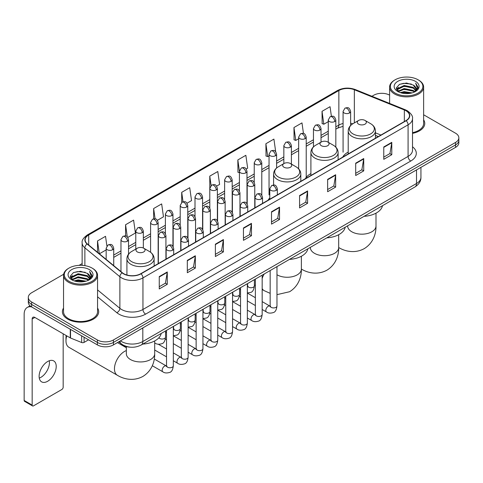 <?xml version="1.0" encoding="UTF-8"?>
<svg xmlns="http://www.w3.org/2000/svg" width="483" height="483" viewBox="0 0 483 483"><rect width="100%" height="100%" fill="white"/><g stroke="black" fill="none" stroke-linecap="round" stroke-linejoin="round"><path stroke-width="0.72" d="M269.792 197.927A20.032 11.568 0 0 0 268.065 200.222M310.907 173.62A20.032 11.568 0 0 0 305.377 178.68M348.213 152.079A20.032 11.568 0 0 0 342.689 157.138M378.255 136.604L375.43 135.463M130.404 347.186A11.338 6.545 180 0 1 121.909 344.409L118.764 341.819M63.629 274.272L31.636 292.746A11.338 6.545 0 0 0 28.31 297.377L28.31 302.316A11.338 6.545 0 0 0 31.636 306.94L97.385 344.904A11.338 6.545 0 0 0 113.42 344.904L455.529 147.387A11.338 6.545 0 0 0 458.85 142.757L458.85 140.287A11.338 6.545 0 0 1 455.529 144.918A11.338 6.545 0 0 0 458.85 140.287L458.85 137.818A11.338 6.545 0 0 0 455.529 133.193L423.627 114.773M28.31 297.377A11.338 6.545 0 0 0 31.636 302.002L97.385 339.966A11.338 6.545 0 0 0 113.42 339.966L113.42 342.435L455.529 144.918L113.42 342.435A11.338 6.545 0 0 1 97.385 342.435A11.338 6.545 0 0 0 113.42 342.435L113.42 344.904M31.636 302.002L31.636 304.471L97.385 342.435L31.636 304.471A11.338 6.545 0 0 1 28.31 299.846A11.338 6.545 0 0 0 31.636 304.471L31.636 306.94M63.533 308.082A18.143 10.475 0 0 0 62.404 311.728A18.143 10.475 0 0 0 67.717 319.13A18.143 10.475 0 0 0 87.489 321.4A18.143 10.475 0 0 0 98.689 311.728A18.143 10.475 0 0 0 97.554 308.082A18.143 10.475 0 0 1 98.689 311.728A18.143 10.475 0 0 1 87.489 321.4A18.143 10.475 0 0 1 67.717 319.13A18.143 10.475 0 0 1 62.404 311.728A18.143 10.475 0 0 1 63.533 308.082M405.949 110.74A12.093 6.985 180 0 1 409.493 115.678A12.093 6.985 180 0 1 405.949 120.611L140.813 273.686A12.093 6.985 180 0 1 122.356 272.756L87.351 243.897A12.093 6.985 180 0 1 85.165 239.888A12.093 6.985 180 0 1 88.709 234.949L338.855 90.526A12.093 6.985 180 0 1 354.347 89.747L404.337 109.955A12.093 6.985 180 0 1 405.949 110.74M406.161 110.613A12.395 7.16 0 0 0 404.506 109.81L354.516 89.603A12.395 7.16 0 0 0 338.643 90.406L88.492 234.829A12.395 7.16 0 0 0 87.103 243.993L122.108 272.859A12.395 7.16 0 0 0 141.03 273.813L406.161 120.738A12.395 7.16 0 0 0 406.161 110.613M159.257 276.59L159.257 288.937L167.275 284.306L167.275 271.959L159.257 276.59M159.257 286.745L165.434 283.177L167.245 272.37A3.025 1.745 -120 0 0 167.275 271.959M165.379 283.207L167.275 284.306M187.319 260.385L187.319 272.732L195.337 268.101L195.337 255.761L187.319 260.385M187.319 270.54L193.496 266.978L195.307 256.165A3.025 1.745 -120 0 0 195.337 255.761M193.441 267.008L195.337 268.101M215.382 244.187L215.382 256.527L223.4 251.903L223.4 239.556L215.382 244.187M215.382 254.342L221.558 250.774L223.369 239.966A3.025 1.745 -120 0 0 223.4 239.556M221.504 250.804L223.4 251.903M243.45 227.982L243.45 240.329L251.468 235.698L251.468 223.351L243.45 227.982M243.45 238.137L249.62 234.569L251.432 223.762A3.025 1.745 -120 0 0 251.468 223.351M249.566 234.605L251.468 235.698M383.768 146.971L383.768 159.318L391.785 154.687L391.785 142.34L383.768 146.971M383.768 157.126L389.944 153.558L391.749 142.751A3.025 1.745 -120 0 0 391.785 142.34M389.89 153.588L391.785 154.687M355.699 163.176L355.699 175.516L363.723 170.885L363.723 158.545L355.699 163.176M355.699 173.325L361.876 169.762L363.687 158.955A3.025 1.745 -120 0 0 363.723 158.545M361.821 169.793L363.723 170.885M327.637 179.374L327.637 191.721L335.655 187.09L335.655 174.743L327.637 179.374M327.637 189.529L333.813 185.967L335.625 175.154A3.025 1.745 -120 0 0 335.655 174.743M333.759 185.997L335.655 187.09M299.575 195.579L299.575 207.919L307.593 203.295L307.593 190.948L299.575 195.579M299.575 205.734L305.751 202.166L307.562 191.359A3.025 1.745 -120 0 0 307.593 190.948M305.697 202.196L307.593 203.295M271.512 211.777L271.512 224.124L279.53 219.493L279.53 207.153L271.512 211.777M271.512 221.932L277.689 218.37L279.494 207.563A3.025 1.745 -120 0 0 279.53 207.153M277.634 218.401L279.53 219.493M412.518 133.374A18.143 10.475 0 0 0 424.762 123.467A18.143 10.475 0 0 0 423.627 119.826A18.143 10.475 0 0 1 424.762 123.467A18.143 10.475 0 0 1 412.518 133.374M113.42 339.966L455.529 142.449A11.338 6.545 0 0 0 458.85 137.818M389.606 95.133A11.338 6.545 0 0 0 373.745 95.229L371.934 96.274M82.14 263.585L79.091 265.342M157.404 220.314L163.471 216.807L161.66 203.911L153.642 208.541L153.642 218.853M127.79 237.413L135.409 233.011L133.598 220.115L125.58 224.74L125.58 235.976M106.894 245.986L105.536 236.314L97.518 240.945L97.518 252.277M246.245 169.02L247.664 168.199L245.853 155.303L237.835 159.933L237.962 172.202M275.684 151.71L273.915 139.098L265.898 143.729L266.03 156.003M303.457 133.441L301.978 122.899L293.96 127.53L294.093 139.798M331.386 116.258L330.046 106.695L322.028 111.325L322.155 123.594M187.018 203.216L191.534 200.608L189.728 187.706L181.705 192.337L181.705 202.449M216.632 186.118L219.602 184.403L217.791 171.507L209.773 176.132L209.815 188.455M209.815 208.028L209.773 188.358M209.773 176.132L211.089 185.538M239.429 172.751L237.835 172.153M237.835 159.933L239.429 171.278A3.779 2.18 0 0 0 240.534 172.817A3.779 2.18 0 0 0 245.877 172.817A3.779 2.18 0 0 0 246.988 171.272C245.455 166.424 243.963 167.39 241.319 167.999A3.779 2.18 60 0 1 243.209 168.187A3.779 2.18 -120 0 1 245.877 172.817M265.898 143.729L267.709 156.631L269.043 155.858M267.709 156.631L265.898 155.955M293.96 127.53L295.771 140.426L298.657 138.76M295.771 140.426L293.96 139.75M322.028 111.325L323.833 124.222L328.271 121.662M323.833 124.222L322.028 123.545M181.705 192.337L183.039 201.809M153.642 208.541L155.091 218.853M125.58 224.74L127.283 236.851M99.377 253.81L106.163 249.892M97.518 240.945L99.317 253.756M395.124 93.068A16.253 9.382 0 0 0 418.109 93.068A16.253 9.382 0 0 0 418.109 79.798L418.646 80.106A17.008 9.823 0 0 1 423.627 87.055A17.008 9.823 0 0 1 413.128 96.123A17.008 9.823 0 0 1 394.593 93.998A17.008 9.823 0 0 1 389.606 87.055A17.008 9.823 0 0 1 394.593 80.106L395.124 79.798A16.253 9.382 0 0 0 395.124 93.068M412.518 132.68A17.008 9.823 0 0 0 423.627 123.467L423.627 87.055M400.25 92.627L404.174 91.619L412.126 92.899M401.373 92.965L404.174 92.392L410.961 93.183M397.817 91.353L404.174 88.534L413.297 90.46L414.77 91.679M398.197 91.685L404.174 89.307L413.297 91.233L414.36 92.048M397.28 90.84L397.491 88.794L404.174 85.449L413.297 87.375L415.797 90.212M397.195 90.466L397.491 89.566L404.174 86.222L413.297 88.148L415.621 90.581M414.263 92.126A9.449 5.458 0 0 0 416.068 88.92A9.449 5.458 0 0 0 413.297 85.062L416.062 89.107M415.44 81.343A12.473 7.203 0 0 0 397.823 81.325A12.473 7.203 0 0 0 397.744 91.492A12.473 7.203 0 0 0 397.799 91.528A12.473 7.203 0 0 0 415.495 91.492A12.473 7.203 0 0 0 415.44 81.343M413.297 85.062L406.511 83.034L399.532 84.32L396.295 87.972L398.445 91.873M415.036 91.746L418.055 87.924L418.115 87.236L415.658 83.142L417.203 87.731L414.366 92.078M418.646 80.106L418.109 79.798A16.253 9.382 0 0 0 395.124 79.798M415.658 83.142L418.109 87.393M399.369 84.398L403.643 83.342L411.299 84.03M396.422 89.367L397.817 88.268M400.884 86.964L403.643 86.433L411.027 87.037M400.884 90.049L403.643 89.518L411.027 90.122M401.451 92.99L403.643 92.603L410.948 93.189M396.344 89.059L398.632 87.435M397.557 91.136L398.632 90.52M358.615 124.149A4.534 2.62 0 0 0 365.027 124.149A4.534 2.62 0 0 0 365.027 120.442L370.66 123.696A12.498 7.215 0 0 1 370.66 133.9A12.498 7.215 0 0 1 352.982 133.9A12.498 7.215 0 0 1 352.982 123.696C349.903 125.526 348.315 127.953 348.213 130.984A13.609 7.855 0 0 0 352.204 136.538A13.609 7.855 0 0 0 367.032 138.241A13.609 7.855 0 0 0 375.43 130.984C375.327 127.953 373.739 125.526 370.66 123.696L365.027 120.442A4.534 2.62 0 0 0 358.615 120.442A4.534 2.62 0 0 0 358.615 124.149M364.079 216.324A20.787 12.003 0 0 0 382.488 205.692M321.304 145.691A4.534 2.62 0 0 0 327.722 145.691A4.534 2.62 0 0 0 327.722 141.984L333.348 145.238A12.498 7.215 0 0 1 333.348 155.441A12.498 7.215 0 0 1 315.671 155.441A12.498 7.215 0 0 1 315.671 145.238C312.592 147.067 311.004 149.495 310.907 152.525A13.609 7.855 0 0 0 314.892 158.08A13.609 7.855 0 0 0 329.72 159.782A13.609 7.855 0 0 0 338.118 152.525C338.015 149.495 336.428 147.067 333.348 145.238L327.722 141.984A4.534 2.62 0 0 0 321.304 141.984A4.534 2.62 0 0 0 321.304 145.691M326.768 237.859A20.787 12.003 0 0 0 345.176 227.233M283.992 167.233A4.534 2.62 0 0 0 290.41 167.233A4.534 2.62 0 0 0 290.41 163.526L296.037 166.78A12.498 7.215 0 0 1 296.037 176.983A12.498 7.215 0 0 1 278.359 176.983A12.498 7.215 0 0 1 278.359 166.78C275.28 168.609 273.692 171.036 273.595 174.067A13.609 7.855 0 0 0 277.58 179.622A13.609 7.855 0 0 0 292.408 181.324A13.609 7.855 0 0 0 300.806 174.067C300.71 171.036 299.116 168.609 296.037 166.78L290.41 163.526A4.534 2.62 0 0 0 283.992 163.526A4.534 2.62 0 0 0 283.992 167.233M289.456 259.401A20.787 12.003 0 0 0 307.864 248.775M66.763 335.866A14.176 8.181 120 0 0 65.978 340.817L65.978 337.726A10.397 6.001 -60 0 1 66.201 335.54M65.978 340.817A14.176 8.181 120 0 0 68.912 347.301L117.399 375.297A14.176 8.181 -60 0 1 115.226 363.934A14.176 8.181 -60 0 1 124.487 351.449A14.176 8.181 -60 0 1 126.347 350.573M137.311 251.915A4.534 2.62 0 0 0 143.729 251.915A4.534 2.62 0 0 0 143.729 248.214L149.362 251.462A12.498 7.215 0 0 1 149.362 261.671A12.498 7.215 0 0 1 131.684 261.671A12.498 7.215 0 0 1 131.684 251.462C128.605 253.291 127.011 255.718 126.914 258.749A13.609 7.855 0 0 0 130.899 264.304A13.609 7.855 0 0 0 145.727 266.006A13.609 7.855 0 0 0 154.125 258.749C154.029 255.718 152.441 253.291 149.362 251.462L143.729 248.214A4.534 2.62 0 0 0 137.311 248.214A4.534 2.62 0 0 0 137.311 251.915M142.775 344.089A20.787 12.003 0 0 0 161.189 333.457M49.284 360.753A12.093 6.985 -60 0 1 40.886 377.344A12.093 6.985 -60 0 1 39.274 378.098M47.672 381.256A12.093 6.985 120 0 0 55.569 370.6A12.093 6.985 120 0 0 53.716 360.91A12.093 6.985 120 0 0 47.672 361.507A12.093 6.985 120 0 0 39.769 372.164A12.093 6.985 120 0 0 41.623 381.86A12.093 6.985 120 0 0 47.672 381.256M84.084 337.225L84.084 342.393L88.564 339.809M31.504 306.868A15.118 8.73 -120 0 0 27.283 307.43A15.118 8.73 -120 0 0 24.15 314.348L24.15 400.455L32.168 405.086L32.168 318.979A3.779 2.18 60 0 1 32.953 317.246A3.779 2.18 60 0 1 34.842 317.434L70.27 337.889L70.27 329.249M32.168 405.086A1.89 1.093 120 0 0 32.56 405.949L24.542 401.319A1.89 1.093 -60 0 1 24.15 400.455M32.56 405.949A1.89 1.093 120 0 0 33.502 405.853L61.836 389.497A1.89 1.093 120 0 0 63.17 387.185L63.17 333.789M84.084 342.393A1.89 1.093 180 0 1 81.663 342.519L70.524 338.015A1.89 1.093 180 0 1 70.27 337.889M69.051 281.329A16.253 9.382 0 0 0 92.036 281.329A16.253 9.382 0 0 0 92.036 268.059A16.253 9.382 0 0 0 92.036 268.053L92.573 268.367A17.008 9.823 0 0 1 97.554 275.31A17.008 9.823 0 0 1 87.055 284.378A17.008 9.823 0 0 1 68.52 282.253A17.008 9.823 0 0 1 63.533 275.31A17.008 9.823 0 0 1 68.52 268.367L69.051 268.059A16.253 9.382 0 0 0 69.051 281.329M63.533 275.31L63.533 311.728A17.008 9.823 0 0 0 68.52 318.671A17.008 9.823 0 0 0 87.055 320.797A17.008 9.823 0 0 0 97.554 311.728L97.554 275.31M74.177 280.883L78.101 279.88L86.052 281.154M75.3 281.227L78.101 280.647L84.887 281.444L77.57 280.858L75.378 281.245M71.744 279.615L78.101 276.795L87.224 278.721L88.697 279.935M72.124 279.947L78.101 277.562L87.224 279.488L88.286 280.303M71.206 279.096L71.418 277.049L78.101 273.704L87.224 275.63L89.723 278.468M71.122 278.721L71.418 277.822L78.101 274.477L87.224 276.403L89.548 278.836M88.19 280.382A9.449 5.458 0 0 0 89.995 277.176A9.449 5.458 0 0 0 87.224 273.318L89.989 277.363M89.367 269.599A12.473 7.203 0 0 0 71.75 269.58A12.473 7.203 0 0 0 71.671 279.754A12.473 7.203 0 0 0 71.725 279.784A12.473 7.203 0 0 0 89.421 279.754A12.473 7.203 0 0 0 89.367 269.599M87.224 273.318L80.438 271.289L73.458 272.575L70.228 276.228L72.372 280.128M88.969 280.001L91.981 276.179L92.042 275.497L89.584 271.398L91.13 275.986L88.292 280.333M92.573 268.367L92.036 268.059A16.253 9.382 0 0 0 69.051 268.059M89.584 271.398L92.036 275.648M73.295 272.654L77.57 271.603L85.225 272.285M70.349 277.622L71.744 276.53M74.811 275.219L77.57 274.688L84.954 275.292M74.811 278.311L77.57 277.773L84.954 278.377M70.27 277.32L72.559 275.69M71.484 279.391L72.559 278.776M120.424 340.859A15.118 8.73 0 0 0 121.438 341.505A15.118 8.73 0 0 0 142.817 341.505L416.509 183.498A15.118 8.73 0 0 0 420.935 177.321C421.043 181.077 419.051 184.289 414.939 186.957L141.253 344.971A7.559 4.365 60 0 0 142.817 341.505L142.817 327.927M416.509 169.913L416.509 183.498A7.559 4.365 60 0 1 414.939 186.957M119.808 341.215A7.559 5.053 129.5 0 0 121.124 343.673L118.83 341.777M455.529 147.387L455.529 142.449M97.385 344.904L97.385 339.966M412.518 146.784A18.897 10.91 180 0 1 410.761 161.044L145.624 314.119A3.779 2.18 60 0 1 142.95 309.488L408.087 156.414A15.118 8.73 0 0 0 412.518 150.243L412.518 118.637A15.118 8.73 180 0 1 408.087 124.813A3.779 2.18 -120 0 0 406.161 120.738M145.624 314.119A18.897 10.91 180 0 1 118.896 314.119A18.897 10.91 180 0 1 116.783 312.658L97.554 296.81M122.108 272.859A3.779 2.53 129.5 0 0 119.875 276.723L119.875 308.323A15.118 8.73 0 0 0 121.571 309.488A15.118 8.73 0 0 0 142.95 309.488L142.95 277.888A15.118 8.73 180 0 1 119.875 276.723L84.875 247.857A15.118 8.73 180 0 1 82.14 242.852L82.14 265.354M412.518 118.637C413.019 116.276 411.281 113.644 407.308 110.734L405.315 109.774A3.779 1.769 112 0 0 404.506 109.81M405.315 109.774L355.325 89.56C349.064 87.345 343.123 87.671 337.496 90.526A3.779 2.18 60 0 1 338.643 90.406M88.492 234.829A3.779 2.18 -120 0 0 87.351 234.949C83.426 237.769 81.687 240.401 82.14 242.852M87.103 243.993A3.779 2.53 129.5 0 0 84.875 247.857L84.875 265.644M355.325 89.56A3.779 1.769 112 0 0 354.516 89.603M141.03 273.813A3.779 2.18 60 0 1 142.95 277.888L408.087 124.813L408.087 156.414A3.779 2.18 60 0 0 410.761 161.044M97.554 289.915L119.875 308.323A3.779 2.53 -50.5 0 1 116.783 312.658M88.709 234.949L88.709 245.014M404.337 109.955L404.337 121.547M354.347 89.747L354.347 122.911M380.93 135.059L375.43 132.837M352.825 123.787A12.093 6.985 0 0 0 350.634 123.304M343.075 123.515A12.093 6.985 0 0 0 338.855 125.097L335.83 126.842M338.855 90.526L338.855 125.097A6.804 3.93 60 0 1 337.448 128.212L335.83 129.142M328.271 131.207L321.02 135.391M313.461 139.756L306.216 143.94M298.657 148.305L291.406 152.489M283.847 156.854L276.602 161.038M269.043 165.403L261.792 169.587M254.233 173.952L246.988 178.136M239.429 182.502L232.178 186.686M224.619 191.045L217.374 195.229M209.815 199.594L202.564 203.778M195.005 208.143L187.76 212.327M180.201 216.692L172.95 220.876M165.391 225.241L158.146 229.425M150.587 233.79L143.336 237.974M135.777 242.339L128.532 246.523M120.973 250.888L113.722 255.072M271.512 212.17L279.494 207.563M299.575 195.971L307.562 191.359M327.637 179.767L335.625 175.154M355.699 163.562L363.687 158.955M383.768 147.363L391.749 142.751M243.45 228.374L251.432 223.762M215.382 244.573L223.369 239.966M187.319 260.778L195.307 256.165M159.257 276.982L167.245 272.37M375.997 213.172L375.997 225.996A14.176 8.181 180 0 1 371.844 231.78A14.176 8.181 180 0 1 351.799 231.78A14.176 8.181 180 0 1 347.651 225.996L347.682 226.545M338.698 247.525A14.176 8.181 -60 0 1 338.686 247.519L338.698 247.525C344.771 251.251 354.6 253.877 364.212 248.648C373.546 242.937 376.191 233.108 375.997 225.996M338.686 234.708L338.686 247.531A14.176 8.181 180 0 1 334.532 253.321A14.176 8.181 180 0 1 314.487 253.321A14.176 8.181 180 0 1 310.34 247.531L310.37 248.087M338.686 247.531C338.879 254.65 336.234 264.479 326.9 270.19C317.295 275.419 307.46 272.792 301.386 269.067A14.176 8.181 -60 0 1 301.374 269.061A14.176 8.181 180 0 1 297.22 274.863A14.176 8.181 180 0 1 277.176 274.863A14.176 8.181 180 0 1 276.97 274.742M270.166 293.35L264.074 290.609A14.176 8.181 -60 0 1 262.166 288.623M262.166 278.437A14.176 8.181 -60 0 1 264.243 273.964M154.693 340.938L154.693 353.761A14.176 8.181 180 0 1 150.545 359.545A14.176 8.181 180 0 1 130.501 359.545A14.176 8.181 180 0 1 126.347 353.761L126.377 354.317M276.24 190.344A3.779 2.18 0 0 0 277.351 188.805C275.817 183.957 274.326 184.923 271.681 185.532A3.779 2.18 60 0 1 273.571 185.72A3.779 2.18 -120 0 1 276.24 190.344A3.779 2.18 0 0 1 270.897 190.344A3.779 2.18 0 0 1 269.792 188.805L271.681 185.532M262.166 309.47L266.525 311.988A3.399 1.962 -60 0 1 266 309.265A3.399 1.962 -60 0 1 268.222 306.264A3.399 1.962 -60 0 1 268.373 306.186A3.399 1.962 -60 0 1 269.925 306.095L262.166 301.615M270.365 306.439L270.057 306.693L270.166 305.956A3.399 1.962 -0 0 0 271.162 307.345A3.399 1.962 -0 0 0 275.817 307.43A3.399 1.962 -0 0 0 276.97 305.956C276.505 309.905 275.28 312.115 273.3 312.573C270.456 313.437 268.198 313.244 266.525 311.988M261.436 198.893A3.779 2.18 0 0 0 262.541 197.354C261.007 192.506 259.516 193.472 256.871 194.075A3.779 2.18 60 0 1 258.761 194.263A3.779 2.18 -120 0 1 261.436 198.893A3.779 2.18 0 0 1 256.087 198.893A3.779 2.18 0 0 1 254.982 197.354L256.871 194.075M247.356 318.019L251.715 320.537A3.399 1.962 -60 0 1 251.196 317.814A3.399 1.962 -60 0 1 253.418 314.813A3.399 1.962 -60 0 1 253.569 314.729A3.399 1.962 -60 0 1 255.121 314.644L247.356 310.164M255.555 314.988L255.253 315.242L255.362 314.505A3.399 1.962 -0 0 0 256.358 315.894A3.399 1.962 -0 0 0 261.013 315.979A3.399 1.962 -0 0 0 262.166 314.505C261.695 318.454 260.476 320.664 258.496 321.123C255.652 321.986 253.394 321.793 251.715 320.537M246.626 207.442A3.779 2.18 0 0 0 247.737 205.903C246.203 201.055 244.712 202.015 242.068 202.625A3.779 2.18 60 0 1 243.957 202.812A3.779 2.18 -120 0 1 246.626 207.442A3.779 2.18 0 0 1 241.283 207.442A3.779 2.18 0 0 1 240.178 205.903L242.068 202.625M232.552 326.568L236.911 329.086A3.399 1.962 -60 0 1 236.386 326.357A3.399 1.962 -60 0 1 238.608 323.362A3.399 1.962 -60 0 1 238.759 323.278A3.399 1.962 -60 0 1 240.311 323.193L232.552 318.714M240.751 323.538L240.443 323.785L240.552 323.055A3.399 1.962 -0 0 0 241.548 324.443A3.399 1.962 -0 0 0 246.203 324.528A3.399 1.962 -0 0 0 247.356 323.055C246.891 327.003 245.666 329.213 243.686 329.672C240.842 330.535 238.584 330.342 236.911 329.086M231.822 215.992A3.779 2.18 0 0 0 232.927 214.452C231.393 209.598 229.902 210.564 227.258 211.174A3.779 2.18 60 0 1 229.147 211.361A3.779 2.18 -120 0 1 231.822 215.992A3.779 2.18 0 0 1 226.479 215.992A3.779 2.18 0 0 1 225.368 214.452L227.258 211.174M217.742 335.117L222.102 337.635A3.399 1.962 -60 0 1 221.582 334.906A3.399 1.962 -60 0 1 223.804 331.912A3.399 1.962 -60 0 1 223.955 331.827A3.399 1.962 -60 0 1 225.507 331.743L217.742 327.263M225.941 332.087L225.639 332.334L225.748 331.604A3.399 1.962 -0 0 0 226.744 332.992A3.399 1.962 -0 0 0 231.399 333.077A3.399 1.962 -0 0 0 232.552 331.604C232.081 335.552 230.862 337.756 228.882 338.221C226.038 339.084 223.78 338.891 222.102 337.635M217.012 224.541A3.779 2.18 0 0 0 218.123 222.995C216.589 218.147 215.098 219.113 212.454 219.723A3.779 2.18 60 0 1 214.343 219.91A3.779 2.18 -120 0 1 217.012 224.541A3.779 2.18 0 0 1 211.669 224.541A3.779 2.18 0 0 1 210.564 222.995L212.454 219.723M202.938 343.667L207.298 346.184A3.399 1.962 -60 0 1 206.772 343.455A3.399 1.962 -60 0 1 208.994 340.461A3.399 1.962 -60 0 1 209.145 340.376A3.399 1.962 -60 0 1 210.697 340.292L202.938 335.812M211.137 340.636L210.829 340.883L210.938 340.153A3.399 1.962 -0 0 0 211.934 341.541A3.399 1.962 -0 0 0 216.589 341.626A3.399 1.962 -0 0 0 217.742 340.153C217.278 344.101 216.052 346.305 214.072 346.77C211.228 347.633 208.97 347.44 207.298 346.184M202.208 233.09A3.779 2.18 0 0 0 203.313 231.544C201.779 226.696 200.288 227.662 197.644 228.272A3.779 2.18 60 0 1 199.533 228.459A3.779 2.18 -120 0 1 202.208 233.09A3.779 2.18 0 0 1 196.865 233.09A3.779 2.18 0 0 1 195.754 231.544L197.644 228.272M188.129 352.216L192.488 354.733A3.399 1.962 -60 0 1 191.968 352.004A3.399 1.962 -60 0 1 194.19 349.01A3.399 1.962 -60 0 1 194.341 348.925A3.399 1.962 -60 0 1 195.893 348.841L188.129 344.361M196.327 349.185L196.026 349.432L196.134 348.702A3.399 1.962 -0 0 0 197.13 350.09A3.399 1.962 -0 0 0 201.785 350.175A3.399 1.962 -0 0 0 202.938 348.702C202.468 352.65 201.248 354.854 199.268 355.319C196.424 356.182 194.166 355.989 192.488 354.733M187.398 241.639A3.779 2.18 0 0 0 188.509 240.093C186.975 235.245 185.484 236.211 182.84 236.821A3.779 2.18 60 0 1 184.729 237.008A3.779 2.18 -120 0 1 187.398 241.639A3.779 2.18 0 0 1 182.055 241.639A3.779 2.18 0 0 1 180.95 240.093L182.84 236.821M173.325 360.765L177.684 363.282A3.399 1.962 -60 0 1 177.158 360.553A3.399 1.962 -60 0 1 179.38 357.559A3.399 1.962 -60 0 1 179.531 357.474A3.399 1.962 -60 0 1 181.083 357.39L173.325 352.91M181.523 357.734L181.216 357.981L181.324 357.251A3.399 1.962 -0 0 0 182.32 358.64A3.399 1.962 -0 0 0 186.975 358.724A3.399 1.962 -0 0 0 188.129 357.251C187.664 361.199 186.438 363.403 184.458 363.868C181.614 364.731 179.356 364.538 177.684 363.282M172.594 250.188A3.779 2.18 0 0 0 173.699 248.642C172.165 243.794 170.674 244.76 168.03 245.37A3.779 2.18 60 0 1 169.919 245.557A3.779 2.18 -120 0 1 172.594 250.188A3.779 2.18 0 0 1 167.251 250.188A3.779 2.18 0 0 1 166.14 248.642L168.03 245.37M152.326 365.74L162.874 371.832A3.399 1.962 -60 0 1 162.354 369.103A3.399 1.962 -60 0 1 164.576 366.108A3.399 1.962 -60 0 1 164.727 366.023A3.399 1.962 -60 0 1 166.279 365.939L154.282 359.014M166.713 366.277L166.412 366.531L166.52 365.794A3.399 1.962 -0 0 0 167.516 367.183A3.399 1.962 -0 0 0 172.171 367.267A3.399 1.962 -0 0 0 173.325 365.794C172.854 369.749 171.634 371.952 169.654 372.417C166.81 373.281 164.552 373.087 162.874 371.832M253.66 185.858A3.779 2.18 0 0 0 254.764 184.313C253.231 179.465 251.74 180.431 249.095 181.04A3.779 2.18 60 0 1 250.985 181.228A3.779 2.18 -120 0 1 253.66 185.858A3.779 2.18 0 0 1 248.31 185.858A3.779 2.18 0 0 1 247.205 184.313L249.095 181.04M247.779 286.268L247.471 286.522L247.586 285.785A3.399 1.962 -0 0 0 248.582 287.174A3.399 1.962 -0 0 0 253.237 287.258A3.399 1.962 -0 0 0 254.384 285.785C253.919 289.74 252.7 291.943 250.719 292.408L247.356 292.97M238.85 194.401A3.779 2.18 0 0 0 239.96 192.862C238.421 188.014 236.936 188.98 234.285 189.59A3.779 2.18 60 0 1 236.175 189.777A3.779 2.18 -120 0 1 238.85 194.401A3.779 2.18 0 0 1 233.506 194.401A3.779 2.18 0 0 1 232.395 192.862L234.285 189.59M232.969 294.817L232.667 295.071L232.776 294.334A3.399 1.962 -0 0 0 233.772 295.723A3.399 1.962 -0 0 0 238.427 295.807A3.399 1.962 -0 0 0 239.58 294.334C239.115 298.289 237.89 300.492 235.909 300.957L232.552 301.519M224.046 202.951A3.779 2.18 0 0 0 225.15 201.411C223.617 196.563 222.126 197.529 219.481 198.139A3.779 2.18 60 0 1 221.371 198.326A3.779 2.18 -120 0 1 224.046 202.951A3.779 2.18 0 0 1 218.696 202.951A3.779 2.18 0 0 1 217.591 201.411L219.481 198.139M218.165 303.366L217.857 303.62L217.972 302.883A3.399 1.962 -0 0 0 218.968 304.272A3.399 1.962 -0 0 0 223.623 304.356A3.399 1.962 -0 0 0 224.77 302.883C224.305 306.838 223.086 309.042 221.105 309.506L217.742 310.068M209.236 211.5A3.779 2.18 0 0 0 210.346 209.96C208.807 205.112 207.322 206.078 204.671 206.688A3.779 2.18 60 0 1 206.561 206.875A3.779 2.18 -120 0 1 209.236 211.5A3.779 2.18 0 0 1 203.892 211.5A3.779 2.18 0 0 1 202.782 209.96L204.671 206.688M203.355 311.915L203.053 312.169L203.162 311.432A3.399 1.962 -0 0 0 204.158 312.821A3.399 1.962 -0 0 0 208.813 312.906A3.399 1.962 -0 0 0 209.966 311.432C209.501 315.387 208.276 317.591 206.295 318.055L202.938 318.617M194.432 220.049A3.779 2.18 0 0 0 195.537 218.509C194.003 213.661 192.512 214.627 189.867 215.237A3.779 2.18 60 0 1 191.757 215.424A3.779 2.18 -120 0 1 194.432 220.049A3.779 2.18 0 0 1 189.082 220.049A3.779 2.18 0 0 1 187.978 218.509L189.867 215.237M188.551 320.464L188.243 320.718L188.358 319.981A3.399 1.962 -0 0 0 189.354 321.37A3.399 1.962 -0 0 0 194.009 321.455A3.399 1.962 -0 0 0 195.156 319.981C194.691 323.93 193.472 326.14 191.491 326.605L188.129 327.166M179.622 228.598A3.779 2.18 0 0 0 180.733 227.058C179.193 222.21 177.708 223.176 175.057 223.78A3.779 2.18 60 0 1 176.947 223.967A3.779 2.18 -120 0 1 179.622 228.598A3.779 2.18 0 0 1 174.278 228.598A3.779 2.18 0 0 1 173.168 227.058L175.057 223.78M173.741 329.014L173.439 329.267L173.548 328.531A3.399 1.962 -0 0 0 174.544 329.919A3.399 1.962 -0 0 0 179.199 330.004A3.399 1.962 -0 0 0 180.352 328.531C179.887 332.479 178.662 334.689 176.681 335.148L173.325 335.715M164.818 237.147A3.779 2.18 0 0 0 165.923 235.607C164.389 230.759 162.898 231.719 160.253 232.329A3.779 2.18 60 0 1 162.143 232.516A3.779 2.18 -120 0 1 164.818 237.147A3.779 2.18 0 0 1 159.468 237.147A3.779 2.18 0 0 1 158.364 235.607L160.253 232.329M158.931 337.732A3.399 1.962 -0 0 0 159.74 338.468A3.399 1.962 -0 0 0 164.395 338.553A3.399 1.962 -0 0 0 165.542 337.08C165.077 341.028 163.858 343.238 161.877 343.697C159.034 344.566 156.77 344.367 155.097 343.111A3.399 1.962 -60 0 1 154.693 342.731M349.529 112.974A3.779 2.18 0 0 0 350.634 111.434C349.1 106.586 347.609 107.552 344.965 108.162A3.779 2.18 60 0 1 346.854 108.349A3.779 2.18 -120 0 1 349.529 112.974A3.779 2.18 0 0 1 344.186 112.974A3.779 2.18 0 0 1 343.075 111.434L344.965 108.162M334.719 121.523A3.779 2.18 0 0 0 335.83 119.983C334.296 115.135 332.805 116.101 330.161 116.711A3.779 2.18 60 0 1 332.05 116.898A3.779 2.18 -120 0 1 334.719 121.523A3.779 2.18 0 0 1 329.376 121.523A3.779 2.18 0 0 1 328.271 119.983L330.161 116.711M319.915 130.072A3.779 2.18 0 0 0 321.02 128.532C319.486 123.684 317.995 124.65 315.351 125.254A3.779 2.18 60 0 1 317.24 125.441A3.779 2.18 -120 0 1 319.915 130.072A3.779 2.18 0 0 1 314.572 130.072A3.779 2.18 0 0 1 313.461 128.532L315.351 125.254M305.105 138.621A3.779 2.18 0 0 0 306.216 137.081C304.682 132.233 303.191 133.193 300.547 133.803A3.779 2.18 60 0 1 302.436 133.99A3.779 2.18 -120 0 1 305.105 138.621A3.779 2.18 0 0 1 299.762 138.621A3.779 2.18 0 0 1 298.657 137.081L300.547 133.803M290.301 147.17A3.779 2.18 0 0 0 291.406 145.624C289.872 140.776 288.381 141.742 285.737 142.352A3.779 2.18 60 0 1 287.626 142.539A3.779 2.18 -120 0 1 290.301 147.17A3.779 2.18 0 0 1 284.958 147.17A3.779 2.18 0 0 1 283.847 145.624L285.737 142.352M275.491 155.719A3.779 2.18 0 0 0 276.602 154.174C275.069 149.325 273.577 150.291 270.933 150.901A3.779 2.18 60 0 1 272.823 151.088A3.779 2.18 -120 0 1 275.491 155.719A3.779 2.18 0 0 1 270.148 155.719A3.779 2.18 0 0 1 269.043 154.174L270.933 150.901M260.687 164.268A3.779 2.18 0 0 0 261.792 162.723C260.259 157.875 258.767 158.841 256.123 159.45A3.779 2.18 60 0 1 258.013 159.638A3.779 2.18 -120 0 1 260.687 164.268A3.779 2.18 0 0 1 255.344 164.268A3.779 2.18 0 0 1 254.233 162.723L256.123 159.45M231.073 181.367A3.779 2.18 0 0 0 232.178 179.821C230.645 174.973 229.153 175.939 226.509 176.549A3.779 2.18 60 0 1 228.399 176.736A3.779 2.18 -120 0 1 231.073 181.367A3.779 2.18 0 0 1 225.73 181.367A3.779 2.18 0 0 1 224.619 179.821L226.509 176.549M216.263 189.916A3.779 2.18 0 0 0 217.374 188.37C215.841 183.522 214.349 184.488 211.705 185.098A3.779 2.18 60 0 1 213.595 185.285A3.779 2.18 -120 0 1 216.263 189.916A3.779 2.18 0 0 1 210.92 189.916A3.779 2.18 0 0 1 209.815 188.37L211.705 185.098M201.459 198.465A3.779 2.18 0 0 0 202.564 196.919C201.031 192.071 199.539 193.037 196.895 193.647A3.779 2.18 60 0 1 198.785 193.834A3.779 2.18 -120 0 1 201.459 198.465A3.779 2.18 0 0 1 196.116 198.465A3.779 2.18 0 0 1 195.005 196.919L196.895 193.647M186.649 207.014A3.779 2.18 0 0 0 187.76 205.468C186.227 200.62 184.735 201.586 182.091 202.196A3.779 2.18 60 0 1 183.981 202.383A3.779 2.18 -120 0 1 186.649 207.014A3.779 2.18 0 0 1 181.306 207.014A3.779 2.18 0 0 1 180.201 205.468L182.091 202.196M171.845 215.563A3.779 2.18 0 0 0 172.95 214.017C171.417 209.169 169.925 210.135 167.281 210.745A3.779 2.18 60 0 1 169.171 210.932A3.779 2.18 -120 0 1 171.845 215.563A3.779 2.18 0 0 1 166.502 215.563A3.779 2.18 0 0 1 165.391 214.017L167.281 210.745M157.035 224.106A3.779 2.18 0 0 0 158.146 222.566C156.613 217.718 155.121 218.684 152.477 219.294A3.779 2.18 60 0 1 154.367 219.481A3.779 2.18 -120 0 1 157.035 224.106A3.779 2.18 0 0 1 151.692 224.106A3.779 2.18 0 0 1 150.587 222.566L152.477 219.294M142.231 232.655A3.779 2.18 0 0 0 143.336 231.115C141.803 226.267 140.311 227.233 137.667 227.843A3.779 2.18 60 0 1 139.557 228.03A3.779 2.18 -120 0 1 142.231 232.655A3.779 2.18 0 0 1 136.888 232.655A3.779 2.18 0 0 1 135.777 231.115L137.667 227.843M127.421 241.204A3.779 2.18 0 0 0 128.532 239.665C126.999 234.816 125.508 235.782 122.863 236.392A3.779 2.18 60 0 1 124.753 236.579A3.779 2.18 -120 0 1 127.421 241.204A3.779 2.18 0 0 1 122.078 241.204A3.779 2.18 0 0 1 120.973 239.665L122.863 236.392M112.617 249.753A3.779 2.18 0 0 0 113.722 248.214C112.189 243.366 110.698 244.332 108.053 244.941A3.779 2.18 60 0 1 109.943 245.129A3.779 2.18 -120 0 1 112.617 249.753A3.779 2.18 0 0 1 107.274 249.753A3.779 2.18 0 0 1 106.163 248.214L108.053 244.941M32.168 318.979L34.842 317.434M70.524 329.394L70.524 338.015M81.663 342.519L81.663 335.83M141.253 344.971C135.168 348.026 129.088 348.026 123.002 344.971L121.124 343.673M420.935 177.321L420.935 167.359M337.496 90.526L87.351 234.949M343.075 126.298L337.448 128.212M328.271 133.507L321.02 137.691M313.461 142.056L306.216 146.24M298.657 150.605L291.406 154.789M283.847 159.155L276.602 163.339M269.043 167.704L261.792 171.888M254.233 176.253L246.988 180.437M239.429 184.802L232.178 188.986M224.619 193.351L217.374 197.535M209.815 201.9L202.564 206.084M195.005 210.443L187.76 214.627M180.201 218.992L172.95 223.176M165.391 227.541L158.146 231.725M150.587 236.09L143.336 240.274M135.777 244.639L128.532 248.823M120.973 253.189L113.722 257.373M378.34 136.556L375.43 135.379M397.171 90.707L397.171 90.079M389.606 103.422L389.606 87.055M375.43 138.235L375.43 130.984M348.213 153.944L348.213 130.984M358.615 120.442L352.982 123.696M301.386 269.067L301.374 269.061C301.567 276.191 298.923 286.021 289.589 291.732L276.97 294.654M338.118 159.776L338.118 152.525M310.907 175.486L310.907 152.525M321.304 141.984L315.671 145.238M264.074 290.609L262.166 289.504M255.362 285.58L254.384 285.018M301.374 256.25L301.374 269.073M300.806 181.318L300.806 174.067M273.595 185.025L273.595 174.067M283.992 163.526L278.359 166.78M154.693 353.761C154.886 360.879 152.242 370.709 142.914 376.42C133.302 381.642 123.467 379.022 117.399 375.297M154.125 266L154.125 258.749M126.914 275.014L126.914 258.749M137.311 248.214L131.684 251.462M126.347 347.73L117.435 342.586M126.347 346.577L126.347 353.761M270.613 306.367L269.925 306.095M276.97 266.61L276.97 305.956M277.351 194.86L277.351 188.805M255.362 305.546L247.356 300.921M240.552 296.997L239.375 296.314M270.166 270.54L270.166 305.956M269.792 199.225L269.792 188.805M255.362 297.685L247.356 293.066M255.809 314.916L255.121 314.644M262.166 275.159L262.166 314.505M262.541 203.409L262.541 197.354M240.552 314.095L232.552 309.47M225.748 305.546L224.571 304.864M255.362 279.089L255.362 314.505M254.982 207.775L254.982 197.354M240.552 306.234L232.552 301.615M240.999 323.465L240.311 323.193M247.356 283.708L247.356 323.055M247.737 211.959L247.737 205.903M225.748 322.644L217.742 318.019M210.938 314.095L209.761 313.413M240.552 287.639L240.552 323.055M240.178 216.324L240.178 205.903M225.748 314.783L217.742 310.164M226.195 332.014L225.507 331.743M232.552 292.257L232.552 331.604M232.927 220.508L232.927 214.452M210.938 331.187L202.938 326.568M196.134 322.644L194.957 321.962M225.748 296.188L225.748 331.604M225.368 224.873L225.368 214.452M210.938 323.332L202.938 318.714M211.385 340.563L210.697 340.292M217.742 300.806L217.742 340.153M218.123 229.057L218.123 222.995M196.134 339.736L188.129 335.117M181.324 331.187L180.147 330.511M210.938 304.737L210.938 340.153M210.564 233.422L210.564 222.995M196.134 331.881L188.129 327.263M196.581 349.112L195.893 348.841M202.938 309.355L202.938 348.702M203.313 237.606L203.313 231.544M181.324 348.285L173.325 343.667M166.52 339.736L165.343 339.06M196.134 313.286L196.134 348.702M195.754 241.971L195.754 231.544M181.324 340.43L173.325 335.812M181.771 357.661L181.083 357.39M188.129 317.905L188.129 357.251M188.509 246.155L188.509 240.093M166.52 356.834L154.693 350.012M181.324 321.835L181.324 357.251M180.95 250.52L180.95 240.093M166.52 348.98L158.309 344.24M166.967 366.211L166.279 365.939M173.325 326.454L173.325 365.794M173.699 254.704L173.699 248.642M166.52 330.384L166.52 365.794M166.14 259.069L166.14 248.642M248.033 286.202L247.338 285.93M254.384 279.651L254.384 285.785M254.764 207.901L254.764 184.313M247.586 283.581L247.586 285.785M240.552 289.866L239.58 289.305M247.205 203.971L247.205 184.313M233.223 294.751L232.534 294.479M239.58 288.2L239.58 294.334M239.96 216.45L239.96 192.862M232.776 292.13L232.776 294.334M225.748 298.416L224.77 297.854M232.395 212.52L232.395 192.862M218.419 303.3L217.724 303.022M224.77 296.749L224.77 302.883M225.15 225L225.15 201.411M217.972 300.68L217.972 302.883M210.938 306.965L209.966 306.403M217.591 221.069L217.591 201.411M203.609 311.849L202.92 311.571M209.966 305.298L209.966 311.432M210.346 233.549L210.346 209.96M203.162 309.229L203.162 311.432M196.134 315.514L195.156 314.952M202.782 229.618L202.782 209.96M188.805 320.398L188.11 320.12M195.156 313.847L195.156 319.981M195.537 242.092L195.537 218.509M188.358 317.772L188.358 319.981M181.324 324.063L180.352 323.495M187.978 238.167L187.978 218.509M173.995 328.941L173.306 328.669M180.352 322.396L180.352 328.531M180.733 250.641L180.733 227.058M173.548 326.321L173.548 328.531M166.52 332.612L165.542 332.044M173.168 246.71L173.168 227.058M165.542 330.946L165.542 337.08M165.923 259.19L165.923 235.607M155.097 343.111L154.693 342.882M158.364 263.555L158.364 235.607M350.634 125.477L350.634 111.434M343.075 152.169L343.075 111.434M335.83 147.146L335.83 119.983M328.271 142.304L328.271 119.983M321.02 142.147L321.02 128.532M313.461 146.88L313.461 128.532M306.216 177.4L306.216 137.081M298.657 168.839L298.657 137.081M291.406 164.105L291.406 145.624M283.847 163.61L283.847 145.624M276.602 168.018L276.602 154.174M269.043 194.915L269.043 154.174M261.792 195.096L261.792 162.723M254.233 182.381L254.233 162.723M246.988 203.645L246.988 171.272M239.429 190.93L239.429 171.272L241.319 167.999M232.178 212.194L232.178 179.821M224.619 199.479L224.619 179.821M217.374 220.743L217.374 188.37M202.564 229.286L202.564 196.919M195.005 216.577L195.005 196.919M187.76 237.835L187.76 205.468M180.201 225.126L180.201 205.468M172.95 246.384L172.95 214.017M165.391 233.675L165.391 214.017M158.146 263.301L158.146 222.566M150.587 252.271L150.587 222.566M143.336 248.008L143.336 231.115M135.777 249.095L135.777 231.115M128.532 254.155L128.532 239.665M120.973 271.615L120.973 239.665M113.722 265.638L113.722 248.214M106.163 259.407L106.163 248.214M27.283 307.43L30.073 305.817M71.098 278.963L71.098 278.335"/></g></svg>
